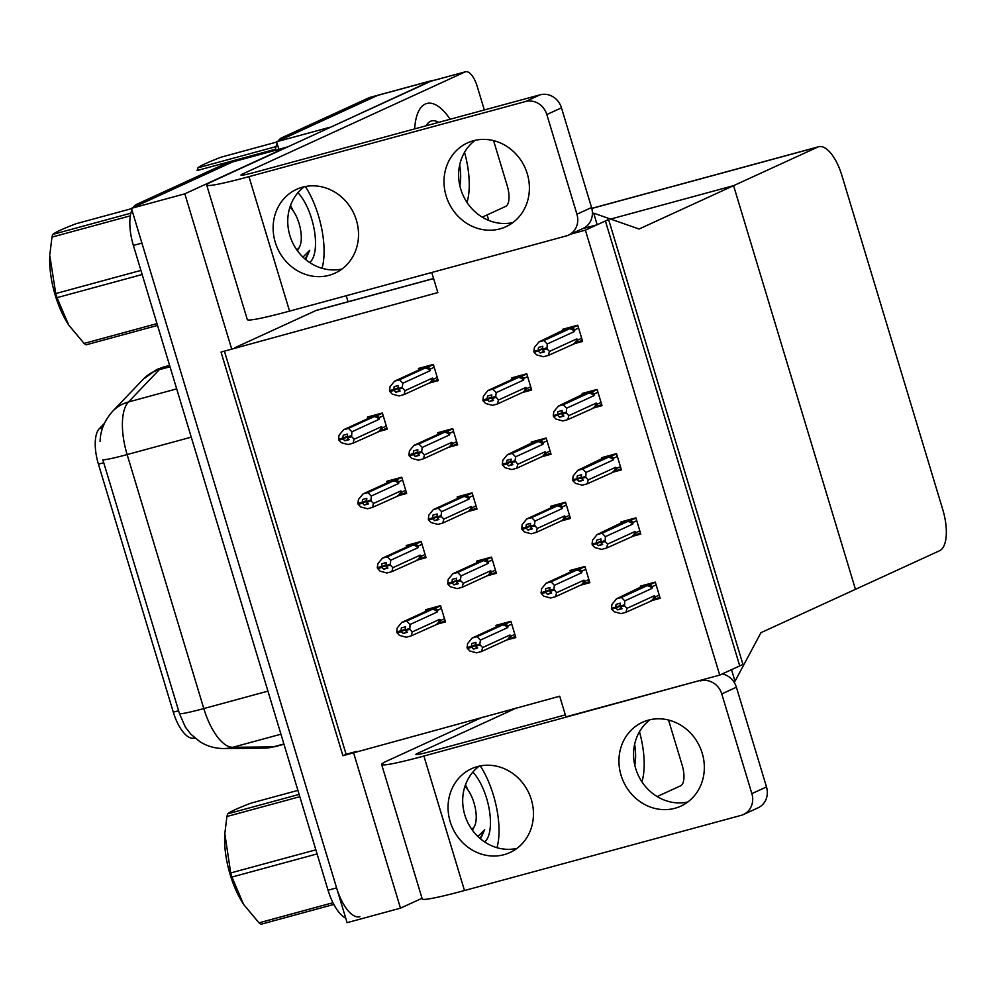 <?xml version="1.0" encoding="UTF-8"?>
<svg xmlns="http://www.w3.org/2000/svg" width="996" height="996" viewBox="0 0 996 996"><rect width="100%" height="100%" fill="white"/><g stroke="black" fill="none" stroke-linecap="round" stroke-linejoin="round"><path stroke-width="1.49" d="M431.766 272.493L437.829 292.575L221.037 352.074L342.91 755.727L559.702 696.229L565.927 716.859L719.722 675.089L742.941 664.432L608.606 219.506L585.387 230.151L719.722 675.089M433.584 278.507L316.803 310.229A36.404 14.915 74.8 0 0 315.844 310.578L234.919 347.704M422.03 898.28L400.492 908.165L347.094 922.67L131.422 208.338L232.466 161.987A36.404 14.915 -105.2 0 1 233.425 161.638A36.404 14.915 -105.2 0 0 232.466 161.987L145.142 202.039L136.589 204.367L223.926 164.303A36.404 14.915 -105.2 0 1 224.872 163.954L286.823 147.134A36.404 14.915 -105.2 0 1 287.508 146.985M346.235 295.725L348.052 301.738M474.171 719.461L474.582 720.818M231.719 349.173L184.82 193.822L285.864 147.47A36.404 14.915 -105.2 0 1 286.823 147.134M184.82 193.822L131.422 208.338M400.492 908.165L353.592 752.827M195.191 738.273L192.801 738.297A32.756 13.434 -105.2 0 1 173.304 712.152L98.43 464.173A32.756 13.434 -105.2 0 1 99.326 428.666L104.418 423.325M224.411 351.152L346.11 754.258L356.792 751.358M346.11 754.258L342.91 755.727M448.374 447.378L457.625 444.863L452.732 428.641L437.779 432.7L438.066 433.646M467.759 511.608L477.022 509.093L472.116 492.858L457.164 496.917L457.45 497.875M487.156 575.825L496.406 573.31L491.514 557.088L476.561 561.146L476.847 562.093M506.541 640.055L515.804 637.54L510.898 621.305L495.946 625.364L496.232 626.322M573.372 343.931L582.623 341.416L577.73 325.182L562.777 329.253L563.064 330.199M592.757 408.148L602.02 405.633L597.114 389.411L582.162 393.47L582.448 394.416M612.154 472.378L621.404 469.863L616.512 453.628L601.559 457.699L601.845 458.646M631.539 536.595L640.802 534.08L635.896 517.858L620.944 521.916L621.23 522.863M650.936 600.825L660.186 598.31L655.293 582.075L640.341 586.146L640.627 587.092M428.99 383.161L438.24 380.646L433.335 364.411L418.382 368.47L418.681 369.429M397.404 495.971L406.667 493.456L401.762 477.221L386.809 481.292L387.095 482.238M416.801 560.2L426.051 557.685L421.159 541.451L406.206 545.509L406.493 546.468M436.186 624.417L445.449 621.902L440.543 605.668L425.591 609.739L425.877 610.685M522.402 392.524L531.665 390.009L526.76 373.774L511.807 377.833L512.081 378.729L513.562 378.766L487.978 390.494L492.896 389.162L518.48 377.434A8.254 7.507 65.4 0 1 523.547 380.061L523.933 378.306L527.619 376.613M541.799 456.741L551.049 454.226L546.157 438.003L531.204 442.062L531.466 442.959M561.184 520.97L570.447 518.455L565.541 502.221L550.589 506.279L550.863 507.176L552.344 507.213L526.76 518.941L531.665 517.609L557.262 505.881A8.254 7.507 65.4 0 1 562.329 508.508L562.715 506.752L566.4 505.059M580.581 585.187L589.831 582.672L584.938 566.45L569.986 570.509L570.247 571.405L571.741 571.43L546.157 583.17L551.062 581.838L576.647 570.098A8.254 7.507 65.4 0 1 581.714 572.737L582.1 570.982L585.785 569.289M378.019 431.754L387.27 429.239L382.377 413.004L367.424 417.063L367.711 418.021M585.387 230.151L570.571 234.185M733.579 185.667L639.071 229.018L593.678 213.156L597.177 224.747L605.406 220.975L739.742 665.901L731.512 669.673L735.011 681.264L760.944 632.684L939.577 550.738A36.404 14.915 74.8 0 0 942.789 509.666L841.919 175.57A36.404 14.915 74.8 0 0 818.662 146.736A36.404 14.915 74.8 0 0 817.704 147.084L733.579 185.667L855.452 589.333L733.579 185.667L610.623 219.07L733.579 185.667M735.011 681.264L733.691 681.625M593.678 213.156L592.396 213.505M597.177 224.747L582.361 228.769M278.868 149.288L276.589 141.743L377.633 95.392A36.404 14.915 -105.2 0 1 378.58 95.043A36.404 14.915 -105.2 0 0 377.633 95.392L290.297 135.456L281.756 137.772L369.08 97.72A36.404 14.915 -105.2 0 1 370.039 97.371L431.978 80.539A36.404 14.915 -105.2 0 1 433.995 80.327M487.106 214.912L488.775 220.44M330.05 127.463L431.031 80.888A36.404 14.915 -105.2 0 1 431.978 80.539M329.987 127.239L276.589 141.743M359.855 916.731A36.404 14.915 -105.2 0 1 336.598 887.897L141.918 243.111L133.377 245.427A36.404 14.915 -105.2 0 1 131.908 209.957M100.11 441.377C100.359 430.471 104.518 420.461 112.585 411.336A42.467 37.599 43.7 0 1 128.447 401.986A48.53 19.895 74.8 0 0 127.127 454.574A42.467 2.639 -16.8 0 1 102.825 459.716L179.504 713.709L185.381 727.13L190.846 734.189L199.847 741.659C207.118 746.241 215.124 748.531 223.863 748.531A42.467 38.508 89.4 0 0 232.715 747.299L273.19 746.888A48.53 19.895 74.8 0 0 275.294 746.602L283.972 744.236M345.749 918.237A36.404 14.915 -105.2 0 1 328.045 890.212L133.377 245.427M133.165 207.529A36.404 14.915 -105.2 0 1 136.589 204.367M275.357 150.247A36.404 14.915 -105.2 0 1 277.075 143.362M278.32 140.946A36.404 14.915 -105.2 0 1 281.756 137.772M348.588 439.112L344.865 440.817L349.135 439.659L347.355 437.854L347.455 434.094L343.184 435.252L342.786 438.066L338.515 439.224L339.063 435.289L343.645 429.712L348.55 428.367L374.135 416.639L376.886 415.718L379.588 417.511L383.236 415.842M342.786 438.066L338.515 439.224M372.728 415.631L367.449 418.793M367.748 417.909L369.23 417.971L343.645 429.712M341.416 438.701L338.727 439.933L341.304 442.71L348.127 444.54L353.032 443.208L386.909 428.043M381.368 430.546L382.676 427.707L381.443 426.686L354.115 439.224L351.625 436.696L347.355 437.854M351.625 436.696L351.874 431.803L379.202 419.266L379.588 417.511M348.55 428.367L351.874 431.803M351.339 435.738L347.069 436.895M374.135 416.639A8.254 7.507 65.4 0 1 379.202 419.266M378.617 431.48A8.254 7.507 -114.6 0 0 381.443 426.686M338.802 440.17L343.072 439.012L344.865 440.817M354.115 439.224L353.032 443.208M347.069 436.908L343.072 439.012M347.143 436.348L342.861 438.302M338.727 439.933L343.01 438.763M437.281 377.447L433.634 379.127L432.413 378.094L405.086 390.631L403.99 394.615L399.085 395.947L392.262 394.117L389.697 391.341L392.374 390.108M389.697 391.341L393.968 390.183L395.823 392.225L400.093 391.067L398.313 389.262L402.583 388.104L402.297 387.145L393.968 390.183M389.772 391.577L394.043 390.42M398.313 389.262L398.412 385.502L394.142 386.66L393.831 389.71L389.56 390.868L390.034 386.697L394.603 381.119L399.508 379.787L425.093 368.047A8.254 7.507 65.4 0 1 430.172 370.686L430.558 368.918L434.194 367.25M393.756 389.473L389.486 390.631M393.831 389.71L398.101 387.755M399.558 390.519L395.823 392.225M433.634 379.127L432.339 381.954L437.879 379.451M432.413 378.094A8.254 7.507 65.4 0 1 429.575 382.887L432.339 381.954M403.99 394.615L429.575 382.887M405.086 390.631L402.583 388.104M425.093 368.047L427.857 367.126L430.558 368.918M399.508 379.787L402.845 383.211L430.172 370.686M402.297 387.145L402.845 383.211M418.407 370.201L418.718 369.317L420.188 369.379L394.603 381.119M418.718 369.317L423.686 367.038M367.985 503.329L364.25 505.047L368.52 503.889L366.453 501.125L366.839 498.324L362.569 499.482L362.183 502.283L357.913 503.441L358.448 499.519L363.03 493.929L367.935 492.597L393.52 480.856L396.284 479.935L398.985 481.74L402.621 480.06M362.183 502.283L357.913 503.441M392.113 479.848L386.834 483.01M387.145 482.126L388.614 482.189L363.03 493.929M360.801 502.918L358.124 504.15L360.689 506.927L367.512 508.769L372.417 507.437L406.306 492.261M400.766 494.775L402.06 491.937L400.84 490.916L373.512 503.453L371.01 500.913L366.74 502.071M371.01 500.913L371.271 496.033L398.599 483.496L398.985 481.74M367.935 492.597L371.271 496.033M370.724 499.967L362.395 502.992L364.25 505.047M393.52 480.856A8.254 7.507 65.4 0 1 398.599 483.496M398.002 495.697A8.254 7.507 -114.6 0 0 400.84 490.916M358.199 504.399L362.469 503.241M373.512 503.453L372.417 507.437M366.528 500.565L362.258 502.532M358.124 504.15L362.395 502.992M387.369 567.558L383.634 569.264L387.917 568.106L386.124 566.301L386.236 562.541L381.954 563.699L381.568 566.512L377.297 567.67L377.845 563.736L382.427 558.158L387.332 556.814L412.917 545.086L415.668 544.165L418.37 545.957L422.018 544.289M381.568 566.512L377.297 567.67M411.51 544.077L406.219 547.24M406.53 546.356L408.011 546.418L382.427 558.158M380.198 567.147L377.509 568.38L380.086 571.156L386.896 572.986L391.814 571.654L425.69 556.49M420.15 558.993L421.457 556.154L420.225 555.133L392.897 567.67L390.407 565.143L386.124 566.301M390.407 565.143L390.656 560.25L417.984 547.713L418.37 545.957M387.332 556.814L390.656 560.25M390.121 564.184L381.779 567.21L383.634 569.264M412.917 545.086A8.254 7.507 65.4 0 1 417.984 547.713M417.399 559.926A8.254 7.507 -114.6 0 0 420.225 555.133M377.584 568.616L381.854 567.459M392.897 567.67L391.814 571.654M385.925 564.794L381.642 566.749M377.509 568.38L381.779 567.21M406.754 631.775L403.031 633.493L407.302 632.336L405.235 629.572L405.621 626.77L401.351 627.928L400.965 630.729L396.694 631.887L397.23 627.966L401.811 622.375L406.717 621.043L432.301 609.303L435.065 608.382L437.767 610.187L441.402 608.506M400.965 630.729L396.694 631.887M430.895 608.295L425.616 611.457M425.927 610.573L427.396 610.635L401.811 622.375M399.583 631.364L396.906 632.597L399.471 635.373L406.293 637.216L411.199 635.884L445.088 620.707M439.547 623.222L440.842 620.384L439.622 619.363L412.294 631.9L409.792 629.36L405.521 630.518M409.792 629.36L410.053 624.48L437.381 611.942L437.767 610.187M406.717 621.043L410.053 624.48M409.505 628.414L401.176 631.439L403.031 633.493M432.301 609.303A8.254 7.507 65.4 0 1 437.381 611.942M436.783 624.143A8.254 7.507 -114.6 0 0 439.622 619.363M396.981 632.846L401.251 631.688M412.294 631.9L411.199 635.884M405.31 629.011L401.039 630.978M396.906 632.597L401.176 631.439M456.666 441.676L453.031 443.345L451.798 442.324L424.47 454.861L423.387 458.845L418.482 460.177L411.659 458.347L409.082 455.558L411.771 454.325M409.082 455.558L413.365 454.4L415.22 456.454L419.49 455.297L417.71 453.479L421.98 452.321L421.694 451.375L413.365 454.4M409.157 455.807L413.427 454.649M417.71 453.479L417.81 449.731L413.539 450.889L413.216 453.939L408.945 455.097L409.418 450.927L414 445.337L418.905 444.004L444.49 432.264A8.254 7.507 65.4 0 1 449.557 434.903L449.943 433.148L453.591 431.48M413.141 453.69L408.87 454.848M413.216 453.939L417.498 451.972M418.943 454.736L415.22 456.454M453.031 443.345L451.723 446.183L457.264 443.668M451.798 442.324A8.254 7.507 65.4 0 1 448.972 447.104L451.723 446.183M423.387 458.845L448.972 447.104M424.47 454.861L421.98 452.321M444.49 432.264L447.241 431.343L449.943 433.148M418.905 444.004L422.229 447.441L449.557 434.903M421.694 451.375L422.229 447.441M437.804 434.418L438.103 433.534L439.585 433.596L414 445.337M438.103 433.534L443.083 431.256M476.063 505.893L472.415 507.574L471.195 506.541L443.867 519.078L442.772 523.062L437.867 524.394L431.044 522.564L428.479 519.788L431.156 518.555M428.479 519.788L432.75 518.63L434.605 520.671L438.875 519.514L437.095 517.708L441.365 516.551L441.079 515.592L432.75 518.63M428.554 520.024L432.824 518.866M437.095 517.708L437.194 513.948L432.924 515.106L432.613 518.157L428.342 519.314L428.803 515.144L433.385 509.566L438.29 508.234L463.875 496.494A8.254 7.507 65.4 0 1 468.954 499.133L469.34 497.365L472.976 495.697M432.538 517.92L428.268 519.078M432.613 518.157L436.883 516.202M438.34 518.966L434.605 520.671M472.415 507.574L471.12 510.4L476.661 507.898M471.195 506.541A8.254 7.507 65.4 0 1 468.357 511.334L471.12 510.4M442.772 523.062L468.357 511.334M443.867 519.078L441.365 516.551M463.875 496.494L466.638 495.572L469.34 497.365M438.29 508.234L441.626 511.658L468.954 499.133M441.079 515.592L441.626 511.658M457.189 498.647L457.5 497.763L458.969 497.826L433.385 509.566M457.5 497.763L462.468 495.485M495.448 570.123L491.812 571.791L490.58 570.77L463.252 583.307L462.169 587.291L457.251 588.624L450.441 586.793L447.864 584.005L450.553 582.772M447.864 584.005L452.134 582.847L453.989 584.901L458.272 583.743L456.479 581.925L460.762 580.768L460.476 579.821L456.193 580.979L456.591 578.178L452.309 579.336L451.997 582.386L447.727 583.544L448.2 579.373L452.782 573.783L457.687 572.451L483.272 560.711A8.254 7.507 65.4 0 1 488.339 563.35L488.725 561.595L492.373 559.926M456.205 580.979L452.134 582.847M447.939 584.254L452.209 583.096M451.923 582.137L447.652 583.295M451.997 582.386L456.28 580.419M457.724 583.183L453.989 584.901M491.812 571.791L490.505 574.63L496.045 572.115M490.58 570.77A8.254 7.507 65.4 0 1 487.754 575.551L490.505 574.63M462.169 587.291L487.754 575.551M463.252 583.307L460.762 580.768M456.479 581.925L456.193 580.979M483.272 560.711L486.023 559.789L488.725 561.595M457.687 572.451L461.011 575.887L488.339 563.35M460.476 579.821L461.011 575.887M476.586 562.865L476.885 561.981L478.366 562.043L452.782 573.783M476.885 561.981L481.865 559.702M514.832 634.34L511.197 636.021L509.977 634.987L482.649 647.525L481.554 651.509L476.648 652.841L469.826 651.01L467.261 648.234L469.938 647.002M467.261 648.234L471.531 647.076L473.386 649.118L477.657 647.96L475.876 646.155L480.147 644.997L479.86 644.038L471.531 647.076M467.336 648.471L471.606 647.313M475.876 646.155L475.976 642.395L471.706 643.553L471.394 646.603L467.124 647.761L467.585 643.59L472.166 638.013L477.072 636.681L502.656 624.94A8.254 7.507 65.4 0 1 507.736 627.58L508.122 625.812L511.757 624.143M471.32 646.367L467.049 647.525M471.394 646.603L475.665 644.649M477.109 647.412L473.386 649.118M511.197 636.021L509.902 638.847L515.442 636.344M509.977 634.987A8.254 7.507 65.4 0 1 507.138 639.781L509.902 638.847M481.554 651.509L507.138 639.781M482.649 647.525L480.147 644.997M502.656 624.94L505.42 624.019L508.122 625.812M477.072 636.681L480.408 640.104L507.736 627.58M479.86 644.038L480.408 640.104M495.971 627.094L496.282 626.21L497.751 626.272L472.166 638.013M496.282 626.21L501.249 623.932M497.365 404.003L522.95 392.275A8.254 7.507 -114.6 0 0 525.788 387.481L498.461 400.019L497.365 404.003L492.46 405.335L485.65 403.505L483.072 400.728L485.762 399.496M483.072 400.728L487.343 399.558L489.198 401.612L493.468 400.454L491.402 397.69L487.343 399.558M483.147 400.965L487.418 399.807M491.476 397.143L482.935 400.255L483.409 396.084L487.978 390.494M498.461 400.019L495.672 396.533L491.402 397.69L491.787 394.889L487.517 396.047L487.206 399.097M487.131 398.861L482.861 400.019M492.933 399.906L489.198 401.612M495.958 397.479L491.688 398.649M522.95 392.275L531.304 388.814M525.714 391.341L527.009 388.502L525.788 387.481M517.111 376.401L512.093 378.704M518.48 377.434L521.232 376.5L523.933 378.306M492.896 389.162L496.22 392.598L523.547 380.061M495.672 396.533L496.22 392.598M568.081 327.809L538.998 341.889L543.903 340.557L569.488 328.817L572.239 327.896L574.941 329.688L578.589 328.02M581.664 338.229L578.029 339.897L576.796 338.877L549.468 351.414L546.978 348.874L547.227 343.994L574.555 331.456L574.941 329.688M542.422 349.086L534.155 352.36L536.657 354.887L543.467 356.73L548.385 355.398L576.721 342.736L578.029 339.897M543.941 351.289L540.206 353.007L544.488 351.837L542.409 349.086L542.808 346.272L538.525 347.442L538.139 350.243L533.868 351.401L534.416 347.467L538.998 341.889M543.903 340.557L547.227 343.994M546.692 347.915L542.409 349.086M569.488 328.817A8.254 7.507 65.4 0 1 574.555 331.456M538.139 350.243L533.868 351.401M582.262 340.221L576.721 342.736M576.796 338.877A8.254 7.507 65.4 0 1 573.97 343.657M542.696 350.032L546.978 348.874M538.425 351.19L540.206 353.007M549.468 351.414L548.385 355.398M534.155 352.36L536.769 350.878M538.214 350.48L542.496 348.525M534.08 352.111L538.35 350.953M621.056 775.237A46.102 41.957 -114.6 0 0 680.853 806.125A46.102 41.957 -114.6 0 0 702.217 753.188A46.102 41.957 -114.6 0 0 642.408 722.312A46.102 41.957 -114.6 0 0 621.056 775.237M650.077 719.735A46.102 41.957 -114.6 0 0 635.685 768.526A46.102 41.957 -114.6 0 0 687.813 801.992M450.18 821.663A46.102 41.957 -114.6 0 0 509.977 852.539A46.102 41.957 -114.6 0 0 531.341 799.614A46.102 41.957 -114.6 0 0 471.531 768.725A46.102 41.957 -114.6 0 0 450.18 821.663M479.213 766.148A46.102 41.957 -114.6 0 0 464.808 814.952A46.102 41.957 -114.6 0 0 516.936 848.405M668.528 720.033L682.185 765.277A18.202 7.458 74.8 0 1 680.579 785.819L657.148 796.563M482.4 717.232L387.257 760.869A72.795 4.519 -16.8 0 0 381.642 764.505A72.795 4.519 -16.8 0 0 423.898 756.051L703.699 679.434M423.898 756.051L464.497 890.524L741.099 815.375A18.202 16.559 -114.6 0 0 743.439 814.529A18.202 16.559 -114.6 0 0 751.868 793.638L766.497 786.927A18.202 16.559 65.4 0 1 758.068 807.818L743.439 814.529M722.2 673.943A18.202 16.559 65.4 0 1 736.393 687.228L721.764 693.938L751.868 793.638M721.764 693.938A18.202 16.559 -114.6 0 0 700.499 680.903M736.393 687.228L766.497 786.927M565.33 714.891L429.986 751.656A24.265 1.506 163.2 0 1 415.892 754.482A24.265 1.506 163.2 0 1 417.772 753.262L516.575 707.944M641.91 781.81A57.631 23.63 74.8 0 0 639.469 731.711A57.631 23.63 -105.2 0 1 641.91 781.81M496.967 847.696A57.631 23.63 74.8 0 0 480.309 765.924A57.631 23.63 -105.2 0 1 496.967 847.696M464.497 890.524A72.795 4.519 163.2 0 1 422.242 898.977L381.642 764.505M446.121 195.839A46.102 41.957 -114.6 0 0 505.918 226.715A46.102 41.957 -114.6 0 0 527.282 173.79A46.102 41.957 -114.6 0 0 467.473 142.901A46.102 41.957 -114.6 0 0 446.121 195.839M475.154 140.324A46.102 41.957 -114.6 0 0 460.75 189.128A46.102 41.957 -114.6 0 0 512.878 222.581M275.245 242.265A46.102 41.957 -114.6 0 0 335.054 273.141A46.102 41.957 -114.6 0 0 356.406 220.216A46.102 41.957 -114.6 0 0 296.609 189.327A46.102 41.957 -114.6 0 0 275.245 242.265M304.278 186.75A46.102 41.957 -114.6 0 0 289.873 235.554A46.102 41.957 -114.6 0 0 342.014 269.007M425.28 104.032A57.631 23.63 74.8 0 0 414.685 128.895A57.631 23.63 -105.2 0 1 425.28 104.032A57.631 23.63 -105.2 0 1 426.798 103.484A57.631 23.63 74.8 0 0 425.28 104.032M465.518 71.762A18.202 7.458 74.8 0 0 465.045 71.936L430.87 81.224A18.202 7.458 -105.2 0 1 431.343 81.049L465.518 71.762A18.202 7.458 74.8 0 1 477.146 86.179L484.33 109.971M493.593 140.635L507.25 185.879A18.202 7.458 74.8 0 1 505.644 206.409L482.226 217.153M430.87 81.224L212.322 181.471A72.795 4.519 -16.8 0 0 206.707 185.107A72.795 4.519 -16.8 0 0 248.963 176.653L525.564 101.505L540.193 94.794L255.051 172.258A24.265 1.506 163.2 0 1 240.97 175.072A24.265 1.506 163.2 0 1 242.837 173.864L465.045 71.936M248.963 176.653L289.562 311.126L566.164 235.977A18.202 16.559 -114.6 0 0 568.504 235.131A18.202 16.559 -114.6 0 0 576.933 214.24L591.562 207.529A18.202 16.559 65.4 0 1 583.133 228.42L568.504 235.131M540.193 94.794A18.202 16.559 65.4 0 1 561.47 107.829L546.829 114.54L576.933 214.24M546.829 114.54A18.202 16.559 -114.6 0 0 525.564 101.505M561.47 107.829L591.562 207.529M466.987 202.412A57.631 23.63 74.8 0 0 464.547 152.313A57.631 23.63 -105.2 0 1 466.987 202.412M450.105 119.271A57.631 23.63 74.8 0 0 426.798 103.484A57.631 23.63 -105.2 0 1 450.105 119.271M322.032 268.285A57.631 23.63 74.8 0 0 305.374 186.526A57.631 23.63 -105.2 0 1 322.032 268.285M289.562 311.126A72.795 4.519 163.2 0 1 247.307 319.579L206.707 185.107M516.762 468.232L542.347 456.492A8.254 7.507 -114.6 0 0 545.186 451.711L517.845 464.248L516.762 468.232L511.857 469.564L505.034 467.722L502.47 464.945L505.146 463.713M502.47 464.945L506.74 463.787L508.595 465.842L512.865 464.684L510.799 461.92L506.74 463.787M502.532 465.194L506.815 464.024M510.873 461.36L502.32 464.485L502.793 460.301L507.375 454.724L512.28 453.392L537.865 441.651A8.254 7.507 65.4 0 1 542.945 444.291L543.318 442.535L547.016 440.842M517.845 464.248L515.069 460.762L510.799 461.92L511.185 459.119L506.914 460.276L506.591 463.327M506.528 463.078L502.245 464.236M512.317 464.124L508.595 465.842M515.355 461.708L511.085 462.866M542.347 456.492L550.688 453.031M545.098 455.57L546.406 452.732L545.186 451.711M536.508 440.618L507.375 454.724M537.865 441.651L540.616 440.73L543.318 442.535M512.28 453.392L515.604 456.828L542.945 444.291M515.069 460.762L515.604 456.828M536.147 532.449L561.732 520.721A8.254 7.507 -114.6 0 0 564.57 515.928L537.242 528.465L536.147 532.449L531.242 533.781L524.419 531.951L521.854 529.175L524.531 527.942M521.854 529.175L526.125 528.005L527.98 530.059L532.25 528.901L530.183 526.137L526.125 528.005M521.929 529.411L526.199 528.254M530.258 525.589L521.717 528.702L522.19 524.531L526.76 518.941M537.242 528.465L534.454 524.979L530.183 526.137L530.569 523.336L526.299 524.494L525.988 527.544M525.913 527.307L521.643 528.465M531.715 528.353L527.98 530.059M534.74 525.925L530.47 527.096M561.732 520.721L570.086 517.26M564.495 519.788L565.79 516.949L564.57 515.928M555.893 504.848L550.875 507.151M557.262 505.881L560.013 504.947L562.715 506.752M531.665 517.609L535.001 521.045L562.329 508.508M534.454 524.979L535.001 521.045M555.544 596.679L581.129 584.938A8.254 7.507 -114.6 0 0 583.955 580.158L556.627 592.695L555.544 596.679L550.639 598.011L543.816 596.168L541.239 593.392L543.928 592.159M541.239 593.392L545.522 592.234L547.377 594.288L551.647 593.13L549.58 590.367L545.522 592.234M541.314 593.641L545.584 592.471M549.655 589.806L541.102 592.931L541.575 588.748L546.157 583.17M556.627 592.695L553.851 589.209L549.58 590.367L549.966 587.565L545.696 588.723L545.372 591.773M545.298 591.524L541.027 592.682M551.099 592.57L547.377 594.288M554.137 590.155L549.867 591.313M581.129 584.938L589.47 581.477M583.88 584.017L585.187 581.178L583.955 580.158M575.277 569.065L570.26 571.368M576.647 570.098L579.398 569.177L582.1 570.982M551.062 581.838L554.386 585.275L581.714 572.737M553.851 589.209L554.386 585.275M587.466 392.026L558.383 406.107L563.288 404.774L588.873 393.047L591.636 392.113L594.338 393.918L597.974 392.25M601.049 402.446L597.413 404.115L596.193 403.094L568.865 415.631L566.363 413.091L566.624 408.211L593.952 395.673L594.338 393.918M561.806 413.315L553.552 416.577L556.042 419.117L562.865 420.947L567.77 419.615L596.118 406.953L597.413 404.115M563.325 415.519L559.603 417.224L563.873 416.067L562.093 414.261L562.192 410.501L557.922 411.659L557.536 414.461L553.266 415.631L553.801 411.697L558.383 406.107M563.288 404.774L566.624 408.211M566.077 412.145L561.806 413.303M588.873 393.047A8.254 7.507 65.4 0 1 593.952 395.673M557.536 414.461L553.266 415.631M601.659 404.438L596.118 406.953M596.193 403.094A8.254 7.507 65.4 0 1 593.355 407.874M562.093 414.261L566.363 413.091M557.822 415.419L559.603 417.224M568.865 415.631L567.77 419.615M553.552 416.577L556.154 415.108M557.611 414.71L561.881 412.742M553.477 416.328L557.748 415.17M606.863 456.255L577.767 470.336L582.685 469.004L608.27 457.264L611.021 456.342L613.723 458.135L617.358 456.467M620.446 466.676L616.81 468.344L615.578 467.323L588.25 479.86L585.748 477.321L586.009 472.44L613.337 459.903L613.723 458.135M585.461 476.362L572.937 480.807L575.439 483.334L582.249 485.177L587.167 483.844L615.503 471.183L616.81 468.344M582.722 479.736L578.987 481.454L583.258 480.284L581.191 477.532L581.577 474.719L577.307 475.889L576.921 478.69L572.65 479.848L573.198 475.914L577.767 470.336M582.685 469.004L586.009 472.44M608.27 457.264A8.254 7.507 65.4 0 1 613.337 459.903M576.921 478.69L572.65 479.848M621.043 468.668L615.503 471.183M615.578 467.323A8.254 7.507 65.4 0 1 612.752 472.104M581.477 478.478L585.748 477.321M577.207 479.636L578.987 481.454M588.25 479.86L587.167 483.844M572.937 480.807L575.551 479.325M576.995 478.927L581.278 476.972M572.862 480.558L577.132 479.4M626.247 520.472L597.164 534.553L602.07 533.221L627.654 521.493L630.418 520.559L633.12 522.365L636.755 520.696M639.83 530.893L636.195 532.561L634.975 531.54L607.635 544.077L605.145 541.538L605.406 536.657L632.734 524.12L633.12 522.365M604.858 540.591L592.334 545.024L594.824 547.563L601.646 549.394L606.552 548.061L634.888 535.4L636.195 532.561M602.107 543.965L598.384 545.671L602.655 544.513L600.874 542.708L600.974 538.948L596.704 540.106L596.318 542.907L592.047 544.077L592.583 540.143L597.164 534.553M602.07 533.221L605.406 536.657M627.654 521.493A8.254 7.507 65.4 0 1 632.734 524.12M596.318 542.907L592.047 544.077M640.44 532.885L634.888 535.4M634.975 531.54A8.254 7.507 65.4 0 1 632.136 536.321M600.874 542.708L605.145 541.538M596.604 543.866L598.384 545.671M607.635 544.077L606.552 548.061M592.334 545.024L594.936 543.555M596.392 543.156L600.663 541.189M592.259 544.775L596.529 543.617M645.632 584.702L616.549 598.783L621.467 597.451L647.051 585.71L649.803 584.789L652.505 586.582L656.14 584.913M659.228 595.122L655.58 596.791L654.36 595.77L627.032 608.307L624.529 605.767L624.791 600.887L652.119 588.35L652.505 586.582M624.243 604.809L611.718 609.253L614.221 611.781L621.031 613.623L625.936 612.291L654.285 599.629L655.58 596.791M621.504 608.183L617.769 609.901L622.039 608.73L619.973 605.979L620.359 603.165L616.088 604.335L615.702 607.137L611.432 608.295L611.98 604.36L616.549 598.783M621.467 597.451L624.791 600.887M647.051 585.71A8.254 7.507 65.4 0 1 652.119 588.35M615.702 607.137L611.432 608.295M654.36 595.77A8.254 7.507 65.4 0 1 651.521 600.551M620.259 606.925L624.529 605.767M615.989 608.083L617.769 609.901M627.032 608.307L625.936 612.291M611.718 609.253L614.333 607.772M615.777 607.373L620.047 605.419M611.644 609.004L615.914 607.846M472.863 772.099A39.566 16.222 -105.2 0 1 489.322 809.897A39.566 16.222 -105.2 0 1 484.629 841.931M477.893 836.491L484.666 829.705L480.533 838.869M480.134 838.532L484.666 829.705M468.008 790.052L465.493 784.748M634.639 744.236A39.566 16.222 -105.2 0 1 634.801 765.214M297.941 192.701A39.566 16.222 -105.2 0 1 314.387 230.499A39.566 16.222 -105.2 0 1 309.694 262.533M302.958 257.093L309.731 250.307L305.61 259.47M305.212 259.134L309.731 250.307M293.073 210.654L290.558 205.35M426.164 125.77A39.566 16.222 -105.2 0 1 430.496 121.3A39.566 16.222 -105.2 0 1 438.626 122.384M459.704 164.838A39.566 16.222 -105.2 0 1 459.866 185.816M317.089 853.921L231.931 877.053L243.497 904.169A57.021 23.381 -105.2 0 1 230.188 874.712A57.021 23.381 -105.2 0 1 224.735 835.084L224.81 833.615M231.931 877.053A65.512 26.855 -105.2 0 1 231.309 875.011A65.512 26.855 -105.2 0 1 230.699 872.957L315.857 849.825M299.821 796.7L226.901 816.508L224.822 833.615L230.699 872.957M226.901 816.508A65.512 26.855 -105.2 0 1 227.686 813.819L299.124 794.41M297.904 790.388L250.955 803.137C238.007 808.117 230.25 811.665 227.686 813.819M464.883 786.516A23.107 9.474 -105.2 0 1 473.972 802.838A23.107 9.474 -105.2 0 1 474.793 825.634A23.107 9.474 -105.2 0 1 471.594 829.058M474.793 825.634L472.44 830.241M333.834 904.455L261.027 924.238A65.512 26.855 -105.2 0 1 258.997 922.831L332.95 902.737M243.858 904.717L258.997 922.831M142.154 274.523L57.009 297.655L68.575 324.771A57.021 23.381 -105.2 0 1 55.253 295.314A57.021 23.381 -105.2 0 1 49.8 255.686L55.764 293.559L140.922 270.414M57.009 297.655A65.512 26.855 -105.2 0 1 56.374 295.613A65.512 26.855 -105.2 0 1 55.764 293.559M130.339 215.821L51.966 237.11L49.887 254.217M51.966 237.11A65.512 26.855 -105.2 0 1 52.751 234.409L130.862 213.194M131.522 208.662L76.032 223.739C63.084 228.707 55.315 232.267 52.751 234.409M289.948 207.118A23.107 9.474 -105.2 0 1 299.049 223.44A23.107 9.474 -105.2 0 1 299.858 246.236A23.107 9.474 -105.2 0 1 296.659 249.647M299.858 246.236L297.505 250.843M157.53 325.431L86.092 344.828A65.512 26.855 -105.2 0 1 84.075 343.421L156.982 323.613M68.923 325.306L84.075 343.421M275.506 149.226L197.133 170.515A65.512 26.855 -105.2 0 1 197.918 167.826L276.029 146.599M276.689 142.067L221.199 157.144C208.239 162.124 200.482 165.685 197.918 167.826M433.609 278.581L315.844 310.578M285.864 147.47L223.926 164.303M99.326 428.666L102.638 427.77M98.43 464.173L103.746 462.729M192.801 738.297L194.631 737.799M173.304 712.152L178.62 710.708M431.031 80.888L369.08 97.72M817.704 147.084L591.823 208.45M275.294 746.602L264.338 748.12A42.467 38.508 89.4 0 0 273.19 746.888L283.897 743.975M112.585 411.336L143.436 379.028L156.808 369.491L163.543 367.051A48.53 19.895 74.8 0 0 162.261 367.512A48.53 19.895 74.8 0 0 159.298 369.678L128.447 401.986L176.69 388.876M191.257 437.157L127.127 454.574L203.806 708.567A42.467 2.639 163.2 0 1 179.504 713.709M267.949 691.137L203.806 708.567A48.53 19.895 74.8 0 0 232.715 747.299L280.947 734.201M143.436 379.028A42.467 37.599 43.7 0 1 159.298 369.678L170.005 366.765M328.045 890.212L336.598 887.897M376.886 415.718L382.427 413.178M386.311 426.039L382.676 427.707M427.857 367.126L433.397 364.586M396.284 479.935L401.811 477.395M405.708 490.269L402.06 491.937M415.668 544.165L421.208 541.625M425.093 554.486L421.457 556.154M435.065 608.382L440.593 605.842M444.477 618.715L440.842 620.384M447.241 431.343L452.782 428.803M466.638 495.572L472.166 493.032M486.023 559.789L491.563 557.25M505.42 624.019L510.948 621.479M530.694 386.822L527.009 388.502M521.232 376.5L526.809 373.948M572.239 327.896L577.78 325.356M417.772 753.262L418.121 754.458M242.837 173.864L243.198 175.047M550.091 451.039L546.406 452.732M540.616 440.73L546.206 438.165M569.475 515.268L565.79 516.949M560.013 504.947L565.591 502.395M588.873 579.485L585.187 581.178M579.398 569.177L584.988 566.612M591.636 392.113L597.164 389.573M611.021 456.342L616.561 453.803M630.418 520.559L635.946 518.02M649.803 584.789L655.343 582.249M818.662 146.736L591.798 208.363M264.338 748.12L223.863 748.531M163.543 367.051L169.594 365.408M654.77 599.43L659.825 597.114"/></g></svg>
